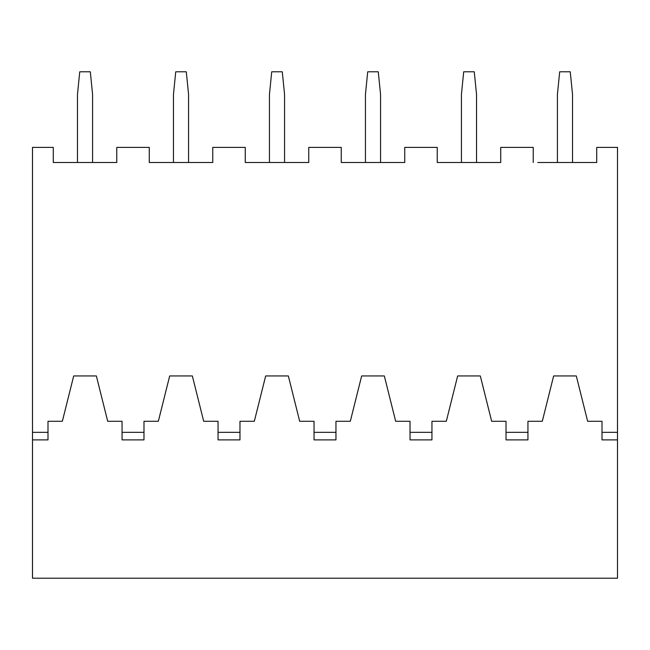 <?xml version="1.0" encoding="UTF-8"?>
<svg xmlns="http://www.w3.org/2000/svg" width="650" height="650" viewBox="0 0 650 650"><rect width="100%" height="100%" fill="white"/><g stroke="black" fill="none" stroke-linecap="round" stroke-linejoin="round"><path stroke-width="0.97" d="M57.817 162.5L53.284 162.5L53.284 147.388L32.5 147.388L32.5 578.199L617.5 578.199L617.5 432.323L602.006 432.323L602.006 439.887L617.5 439.887M537.761 162.5L596.716 162.5L596.716 147.388L617.5 147.388L617.5 432.323M32.5 439.887L47.994 439.887L47.994 421.289L62.351 421.289L73.694 375.944L96.362 375.944L107.705 421.289L122.062 421.289L122.062 439.887L143.983 439.887L143.983 421.289L158.34 421.289L169.683 375.944L192.351 375.944L203.694 421.289L218.051 421.289L218.051 439.887L239.972 439.887L239.972 421.289L254.329 421.289L265.671 375.944L288.34 375.944L299.683 421.289L314.039 421.289L314.039 439.887L335.961 439.887L335.961 421.289L350.317 421.289L361.66 375.944L384.329 375.944L395.671 421.289L410.028 421.289L410.028 439.887L431.949 439.887L431.949 421.289L446.306 421.289L457.649 375.944L480.317 375.944L491.66 421.289L506.017 421.289L506.017 439.887L527.938 439.887L527.938 421.289L542.295 421.289L553.637 375.944L576.306 375.944L587.649 421.289L602.006 421.289L602.006 432.323M53.284 162.5L116.772 162.5L116.772 147.388L149.273 147.388L149.273 162.5L153.806 162.5M116.772 162.5L112.239 162.5M149.273 162.5L212.761 162.5L212.761 147.388L245.261 147.388L245.261 162.5L249.795 162.5M212.761 162.5L208.227 162.5M245.261 162.5L308.75 162.5L308.75 147.388L341.25 147.388L341.25 162.5L345.784 162.5M308.75 162.5L304.216 162.5M341.25 162.5L404.739 162.5L404.739 147.388L437.239 147.388L437.239 162.5L441.773 162.5M404.739 162.5L400.205 162.5M437.239 162.5L500.727 162.5L500.727 147.388L533.227 147.388L533.227 162.5M500.727 162.5L496.194 162.5M596.716 162.5L592.183 162.5M173.461 162.5L173.461 94.478L175.727 71.801L186.306 71.801L188.573 94.478L188.573 162.5M77.472 162.5L77.472 94.478L79.739 71.801L90.317 71.801L92.584 94.478L92.584 162.5M269.449 162.5L269.449 94.478L271.716 71.801L282.295 71.801L284.562 94.478L284.562 162.5M461.427 162.5L461.427 94.478L463.694 71.801L474.273 71.801L476.539 94.478L476.539 162.5M365.438 162.5L365.438 94.478L367.705 71.801L378.284 71.801L380.551 94.478L380.551 162.5M557.416 162.5L557.416 94.478L559.683 71.801L570.261 71.801L572.528 94.478L572.528 162.5M47.994 432.323L32.5 432.323M143.983 432.323L122.062 432.323M239.972 432.323L218.051 432.323M335.961 432.323L314.039 432.323M431.949 432.323L410.028 432.323M527.938 432.323L506.017 432.323"/></g></svg>
